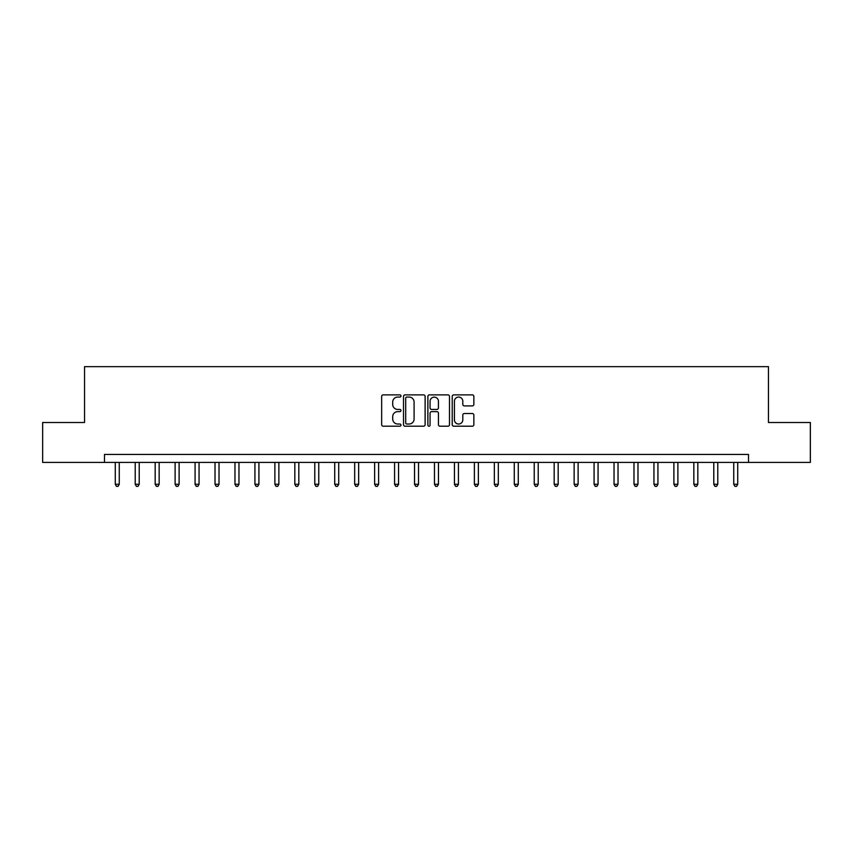 <?xml version="1.0" encoding="UTF-8"?>
<svg xmlns="http://www.w3.org/2000/svg" width="853" height="853" viewBox="0 0 853 853"><rect width="100%" height="100%" fill="white"/><g stroke="black" fill="none" stroke-linecap="round" stroke-linejoin="round"><path stroke-width="1.28" d="M400.963 395.973A1.098 1.098 0 0 0 399.865 394.875L383.221 394.875A1.567 1.567 0 0 0 381.654 396.442L381.654 424.634A1.567 1.567 0 0 0 383.221 426.201L399.865 426.201A1.098 1.098 0 0 0 400.963 425.114A1.098 1.098 0 0 0 399.865 424.016L397.711 424.016A5.011 5.011 0 0 1 392.7 419.004L392.7 416.648A5.011 5.011 0 0 1 397.711 411.636L399.865 411.636A1.098 1.098 0 0 0 400.963 410.538A1.098 1.098 0 0 0 399.865 409.44L397.711 409.44A5.011 5.011 0 0 1 392.7 404.429L392.7 402.083A5.011 5.011 0 0 1 397.711 397.071L399.865 397.071A1.098 1.098 0 0 0 400.963 395.973M472.285 405.921A1.567 1.567 0 0 0 473.852 404.354L473.852 396.442A1.567 1.567 0 0 0 472.285 394.875L453.796 394.875A1.567 1.567 0 0 0 452.229 396.442L452.229 424.634A1.567 1.567 0 0 0 453.796 426.201L472.285 426.201A1.567 1.567 0 0 0 473.852 424.634L473.852 415.08A1.567 1.567 0 0 0 472.285 413.513L464.373 413.513A1.567 1.567 0 0 0 462.806 415.08L462.806 419.825A4.19 4.19 0 0 1 458.615 424.016A4.19 4.19 0 0 1 454.425 419.825L454.425 401.262A4.19 4.19 0 0 1 458.615 397.071A4.19 4.19 0 0 1 462.806 401.262L462.806 404.354A1.567 1.567 0 0 0 464.373 405.921L472.285 405.921M104.492 462.411L42.65 462.411L42.65 422.512L84.543 422.512L84.543 366.651L768.457 366.651L768.457 422.512L810.35 422.512L810.35 462.411L748.507 462.411L748.507 454.436L104.492 454.436L104.492 462.411L748.507 462.411M425.125 396.442A1.567 1.567 0 0 0 423.568 394.875L405.079 394.875A1.567 1.567 0 0 0 403.512 396.442L403.512 424.634A1.567 1.567 0 0 0 405.079 426.201L423.568 426.201A1.567 1.567 0 0 0 425.125 424.634L425.125 396.442M429.432 394.875L447.921 394.875A1.567 1.567 0 0 1 449.488 396.442L449.488 424.634A1.567 1.567 0 0 1 447.921 426.201L440.009 426.201A1.567 1.567 0 0 1 438.442 424.634L438.442 413.204A1.567 1.567 0 0 0 436.875 411.636L431.629 411.636A1.567 1.567 0 0 0 430.061 413.204L430.061 425.114A1.098 1.098 0 0 1 428.963 426.201A1.098 1.098 0 0 1 427.875 425.114L427.875 396.442A1.567 1.567 0 0 1 429.432 394.875M406.796 397.071A1.098 1.098 0 0 0 405.708 398.159L405.708 422.917A1.098 1.098 0 0 0 406.796 424.016L409.067 424.016A5.011 5.011 0 0 0 414.089 419.004L414.089 402.083A5.011 5.011 0 0 0 409.067 397.071L406.796 397.071M438.442 401.336A4.19 4.19 0 0 0 434.252 397.146A4.19 4.19 0 0 0 430.061 401.336L430.061 407.873A1.567 1.567 0 0 0 431.629 409.44L436.875 409.44A1.567 1.567 0 0 0 438.442 407.873L438.442 401.336M115.272 462.411L115.272 484.28L119.26 484.28L119.26 462.411M119.26 484.28L118.066 486.349L116.466 486.349L115.272 484.28M135.222 462.411L135.222 484.28L139.21 484.28L139.21 462.411M139.21 484.28L138.015 486.349L136.416 486.349L135.222 484.28M155.171 462.411L155.171 484.28L159.159 484.28L159.159 462.411M159.159 484.28L157.965 486.349L156.366 486.349L155.171 484.28M175.121 462.411L175.121 484.28L179.109 484.28L179.109 462.411M179.109 484.28L177.914 486.349L176.315 486.349L175.121 484.28M195.07 462.411L195.07 484.28L199.058 484.28L199.058 462.411M199.058 484.28L197.864 486.349L196.265 486.349L195.07 484.28M215.02 462.411L215.02 484.28L219.018 484.28L219.018 462.411M219.018 484.28L217.814 486.349L216.225 486.349L215.02 484.28M234.97 462.411L234.97 484.28L238.968 484.28L238.968 462.411M238.968 484.28L237.763 486.349L236.174 486.349L234.97 484.28M254.93 462.411L254.93 484.28L258.917 484.28L258.917 462.411M258.917 484.28L257.713 486.349L256.124 486.349L254.93 484.28M274.879 462.411L274.879 484.28L278.867 484.28L278.867 462.411M278.867 484.28L277.673 486.349L276.073 486.349L274.879 484.28M294.829 462.411L294.829 484.28L298.817 484.28L298.817 462.411M298.817 484.28L297.622 486.349L296.023 486.349L294.829 484.28M314.778 462.411L314.778 484.28L318.766 484.28L318.766 462.411M318.766 484.28L317.572 486.349L315.973 486.349L314.778 484.28M334.728 462.411L334.728 484.28L338.716 484.28L338.716 462.411M338.716 484.28L337.521 486.349L335.922 486.349L334.728 484.28M354.677 462.411L354.677 484.28L358.665 484.28L358.665 462.411M358.665 484.28L357.471 486.349L355.872 486.349L354.677 484.28M374.627 462.411L374.627 484.28L378.615 484.28L378.615 462.411M378.615 484.28L377.421 486.349L375.821 486.349L374.627 484.28M394.576 462.411L394.576 484.28L398.564 484.28L398.564 462.411M398.564 484.28L397.37 486.349L395.781 486.349L394.576 484.28M414.526 462.411L414.526 484.28L418.524 484.28L418.524 462.411M418.524 484.28L417.32 486.349L415.731 486.349L414.526 484.28M434.476 462.411L434.476 484.28L438.474 484.28L438.474 462.411M438.474 484.28L437.269 486.349L435.68 486.349L434.476 484.28M454.436 462.411L454.436 484.28L458.424 484.28L458.424 462.411M458.424 484.28L457.219 486.349L455.63 486.349L454.436 484.28M474.385 462.411L474.385 484.28L478.373 484.28L478.373 462.411M478.373 484.28L477.179 486.349L475.579 486.349L474.385 484.28M494.335 462.411L494.335 484.28L498.323 484.28L498.323 462.411M498.323 484.28L497.128 486.349L495.529 486.349L494.335 484.28M514.284 462.411L514.284 484.28L518.272 484.28L518.272 462.411M518.272 484.28L517.078 486.349L515.479 486.349L514.284 484.28M534.234 462.411L534.234 484.28L538.222 484.28L538.222 462.411M538.222 484.28L537.027 486.349L535.428 486.349L534.234 484.28M554.183 462.411L554.183 484.28L558.171 484.28L558.171 462.411M558.171 484.28L556.977 486.349L555.378 486.349L554.183 484.28M574.133 462.411L574.133 484.28L578.121 484.28L578.121 462.411M578.121 484.28L576.927 486.349L575.327 486.349L574.133 484.28M594.083 462.411L594.083 484.28L598.07 484.28L598.07 462.411M598.07 484.28L596.876 486.349L595.287 486.349L594.083 484.28M614.032 462.411L614.032 484.28L618.03 484.28L618.03 462.411M618.03 484.28L616.826 486.349L615.237 486.349L614.032 484.28M633.982 462.411L633.982 484.28L637.98 484.28L637.98 462.411M637.98 484.28L636.775 486.349L635.186 486.349L633.982 484.28M653.942 462.411L653.942 484.28L657.93 484.28L657.93 462.411M657.93 484.28L656.735 486.349L655.136 486.349L653.942 484.28M673.891 462.411L673.891 484.28L677.879 484.28L677.879 462.411M677.879 484.28L676.685 486.349L675.086 486.349L673.891 484.28M693.841 462.411L693.841 484.28L697.829 484.28L697.829 462.411M697.829 484.28L696.634 486.349L695.035 486.349L693.841 484.28M713.79 462.411L713.79 484.28L717.778 484.28L717.778 462.411M717.778 484.28L716.584 486.349L714.985 486.349L713.79 484.28M733.74 462.411L733.74 484.28L737.728 484.28L737.728 462.411M737.728 484.28L736.534 486.349L734.934 486.349L733.74 484.28"/></g></svg>

